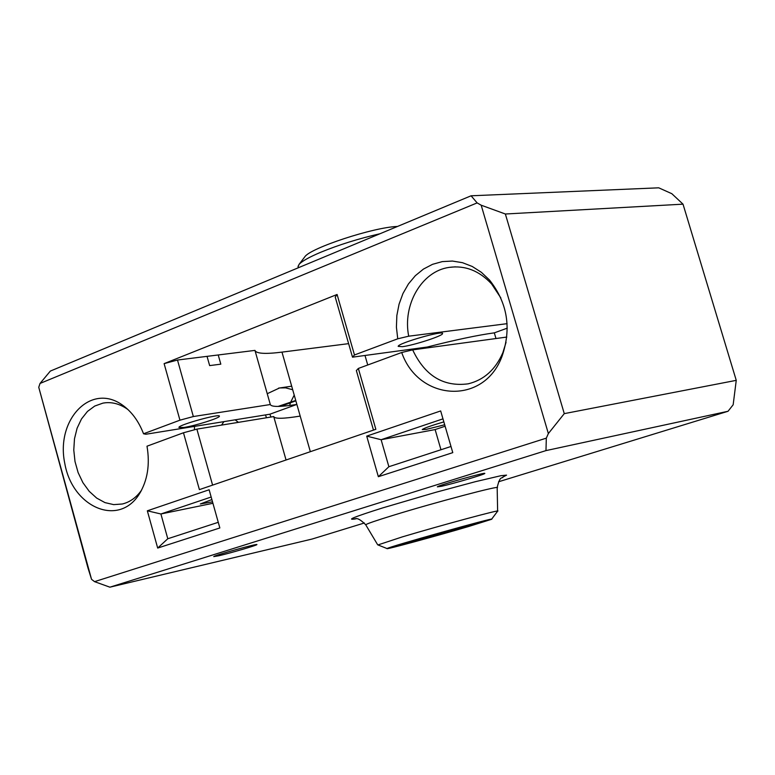 <?xml version="1.0" encoding="UTF-8"?>
<svg xmlns="http://www.w3.org/2000/svg" width="775" height="775" viewBox="0 0 775 775"><rect width="100%" height="100%" fill="white"/><g stroke="black" fill="none" stroke-linecap="round" stroke-linejoin="round"><path stroke-width="1.16" d="M295.74 400.442L278.118 406.42M295.856 400.83L280.773 406.323M292.698 389.748L285.626 387.858L279.552 387.955L267.239 393.71M498.558 481.769L728.035 411.273L733.16 404.773L736.25 380.351L683.017 204.164L505.368 214.007L564.268 413.637L736.25 380.351M728.035 411.273L545.978 450.604L546.317 438.146L548.361 433.564L481.178 205.201L477.129 202.905L471.084 195.794L50.336 371.08L40.038 383.441L38.75 387.287L88.021 568.133L91.537 579.312L94.54 581.647L109.885 587.179L312.112 539.042L364.395 522.98M304.517 257.203L304.827 256.796C310.271 248.029 373.734 227.143 397.488 226.455M238.448 422.346L235.096 419.827M223.917 421.639L221.514 425.107M422.888 539.235L478.291 522.931L416.63 539.72L400.442 544.941L422.888 539.235L422.54 538.044M461.212 528.395L460.902 527.329M194.515 426.386L194.447 429.796M207.041 356.355L218.221 354.969L220.817 364.163L209.647 365.606L207.041 356.355L177.494 360.026L193.343 416.543L179.945 420.176L143.54 433.777L145.894 434.242L265.457 414.925L266.493 417.764M379.992 233.74C358.738 238.603 338.975 244.774 320.714 252.262C308.993 257.222 301.746 261.311 298.966 264.517L298.104 266.949M468.517 526.545L491.544 519.308C499.052 515.908 386.25 547.528 387.103 548.574C384.352 550.143 435.705 536.222 468.517 526.545M212.515 501.822L200.338 503.973L211.885 499.584M444.695 424.768L426.289 429.379L422.249 429.573C423.877 428.217 431.074 425.649 443.852 421.881M377.948 544.932L402.496 536.833C440.859 525.363 502.897 508.671 497.627 511.19M440.965 449.742L435.124 429.573L445.112 426.231M211.168 497.027L160.9 513.98L212.931 503.285M167.787 538.751L157.683 548.061L147.337 510.812L160.9 513.98L167.787 538.751L218.259 522.311M402.351 346.687L398.176 346.357C397.856 343.238 444.637 329.83 442.525 333.657C442.719 335.914 413.414 345.398 402.351 346.687M507.092 323.669L408.706 336.195L397.74 338.801L396.412 327.157L396.858 315.483L399.067 304.158L402.961 293.522L408.444 283.921L415.352 275.677L423.46 269.07L432.537 264.323L442.273 261.611L452.368 261.049L462.481 262.686L472.256 266.474L481.382 272.325L489.509 280.027C507.547 302.918 511.703 328.416 501.958 356.51C483.745 405.722 418.51 401.188 401.702 352.499L412.668 349.874C424.845 375.72 443.329 387.045 468.119 383.838C483.871 380.05 495.448 369.685 502.839 352.732L506.056 342.308M500.873 297.988L491.65 284.008C479.338 270.746 465.165 265.205 449.132 267.385C421.6 271.221 402.399 304.74 408.706 336.195M412.668 349.874L506.811 337.057M495.981 338.53L494.314 332.853L507.257 328.154M397.74 338.801L354.475 354.969L352.509 357.168L427.238 347.035C455.623 339.789 477.972 335.062 494.314 332.853M352.509 357.168L335.236 297.077L337.086 294.471L354.475 354.969M286.052 459.992L273.73 416.582C274.738 418.984 283.563 418.81 300.196 416.078L296.873 404.424C280.221 407.049 271.366 407.078 270.31 404.531L193.343 416.543M270.31 404.531L254.956 350.397C256.205 353.652 265.215 354.233 281.984 352.121L348.614 343.645M218.221 354.969L254.956 350.397M184.043 427.451L178.918 427.442C178.26 424.913 220.914 413.114 219.383 416.252C219.819 417.987 195.184 425.785 184.043 427.451M128.02 409.617L126.868 408.793C119.04 403.543 111.067 401.653 102.92 403.126L94.744 406.052L87.478 411.418L81.501 418.936L77.103 428.207L74.487 438.757L73.78 450.033L75.001 461.493L78.101 472.547L82.915 482.67L89.222 491.331L96.701 498.102L104.983 502.617L113.663 504.622L122.295 504.002C129.977 502.152 136.419 497.502 141.622 490.062M270.921 417.047L269.884 414.208L296.873 404.424L281.984 352.121M265.457 414.925L269.884 414.208M141.021 491.185L139.297 494.072C147.55 480.529 150.118 464.564 146.998 446.197L183.472 432.77L196.879 429.127L212.592 485.111M196.879 429.127L273.73 416.582M373.472 430.106L356.355 370.557L358.35 368.445L401.702 352.499M442.971 418.858L381.116 439.716L435.124 429.573M388.876 466.715L378.355 476.702L366.711 436.122L381.116 439.716L388.876 466.715L450.992 446.478M367.738 364.996L364.996 355.473M289.637 405.47L290.46 402.797M290.722 402.06L294.219 395.105M147.337 510.812L209.134 489.771L219.848 527.959L157.683 548.061M337.086 294.471L164.116 363.63L177.494 360.026M179.945 420.176L164.116 363.63M139.297 494.072C118.488 527.465 72.346 507.218 64.78 463.382C55.606 419.885 90.656 382.54 122.15 404.85C131.547 411.457 138.667 421.106 143.54 433.777M358.35 368.445L375.856 429.292L199.398 489.626L183.472 432.77M366.711 436.122L440.675 410.944L452.784 452.639L378.355 476.702M477.129 202.905L40.038 383.441M471.084 195.794L658.731 187.821L671.847 193.711L683.017 204.164M38.75 387.287L91.537 579.312M441.556 486.264L437.362 486.845C437.594 485.528 487.562 471.433 484.724 473.496C484.501 474.465 453.026 483.765 441.556 486.264M218.967 555.723L213.745 556.615C213.513 555.617 258.976 542.975 256.864 544.622C256.99 545.309 230.592 553.04 218.967 555.723M545.978 450.604L109.885 587.179M94.54 581.647L546.317 438.146M548.361 433.564L564.268 413.637M505.368 214.007L481.178 205.201M310.339 451.689L300.196 416.078M497.627 511.045L497.172 487.824C503.004 484.462 434.649 502.5 392.625 515.491C375.827 520.664 366.856 523.755 365.713 524.772L365.829 524.966M356.083 518.795C345.108 520.587 354.01 516.944 382.782 507.877L436.218 492.193L475.463 481.662L500.902 475.705L506.559 475.123L502.529 477.274M304.827 256.796L298.966 264.517M298.084 266.077L298.113 267.859M491.631 519.192L497.579 511.229M387.103 548.574L377.706 544.835L365.713 524.772C355.744 514.755 354.931 520.19 353.797 518.94L355.793 518.775M455.361 266.842L449.132 267.385M105.613 402.738L102.92 403.126M291.681 386.192L278.554 388.13M491.65 284.008L489.509 280.027M502.839 352.732L501.958 356.51M126.868 408.793L122.15 404.85M503.033 476.964C502.307 479.25 500.243 474.368 497.172 487.582"/></g></svg>
